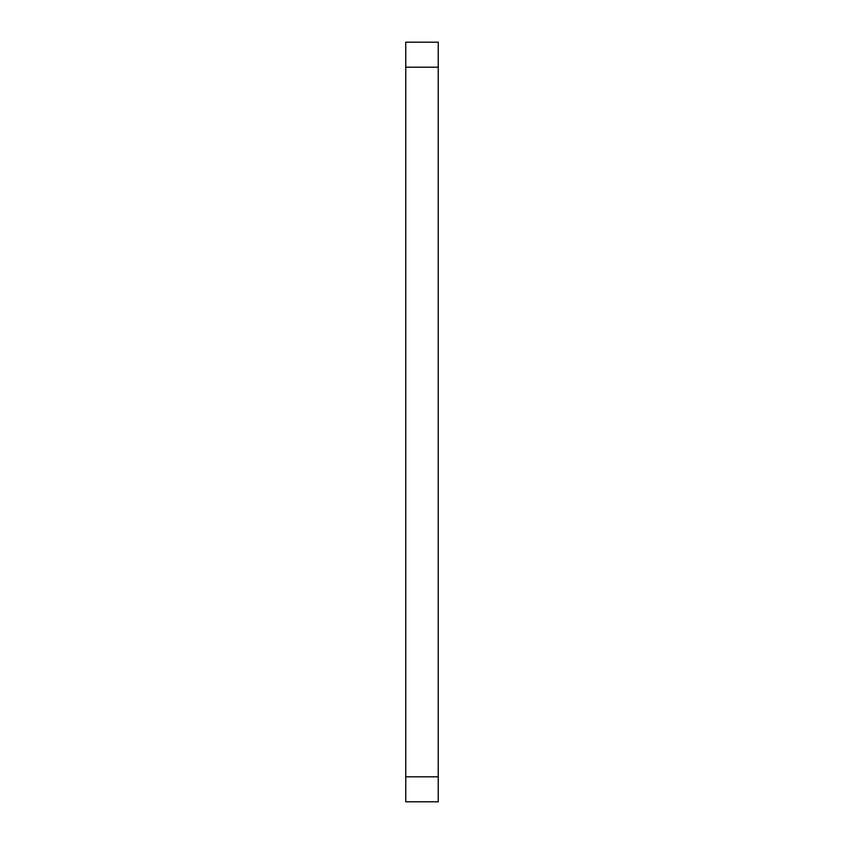 <?xml version="1.0" encoding="UTF-8"?>
<svg xmlns="http://www.w3.org/2000/svg" width="844" height="844" viewBox="0 0 844 844"><rect width="100%" height="100%" fill="white"/><g stroke="black" fill="none" stroke-linecap="round" stroke-linejoin="round"><path stroke-width="0.63" stroke-dasharray="4.22 3.17" d="M405.764 42.2L438.236 42.2L405.764 42.2L405.764 776.818L438.236 776.818L438.236 67.182L405.764 67.182L405.764 42.2M438.236 801.8L405.764 801.8L405.764 67.182L438.236 67.182L438.236 42.2L438.236 776.818L405.764 776.818L405.764 801.8L438.236 801.8L438.236 776.818L438.236 801.8"/><path stroke-width="1.27" d="M438.236 42.2L405.764 42.2L405.764 67.182L438.236 67.182L438.236 776.818L405.764 776.818L405.764 67.182L405.764 801.8L438.236 801.8L405.764 801.8L405.764 776.818L438.236 776.818L438.236 801.8L438.236 67.182L405.764 67.182L405.764 42.2L438.236 42.2L438.236 67.182L438.236 42.2"/></g></svg>
